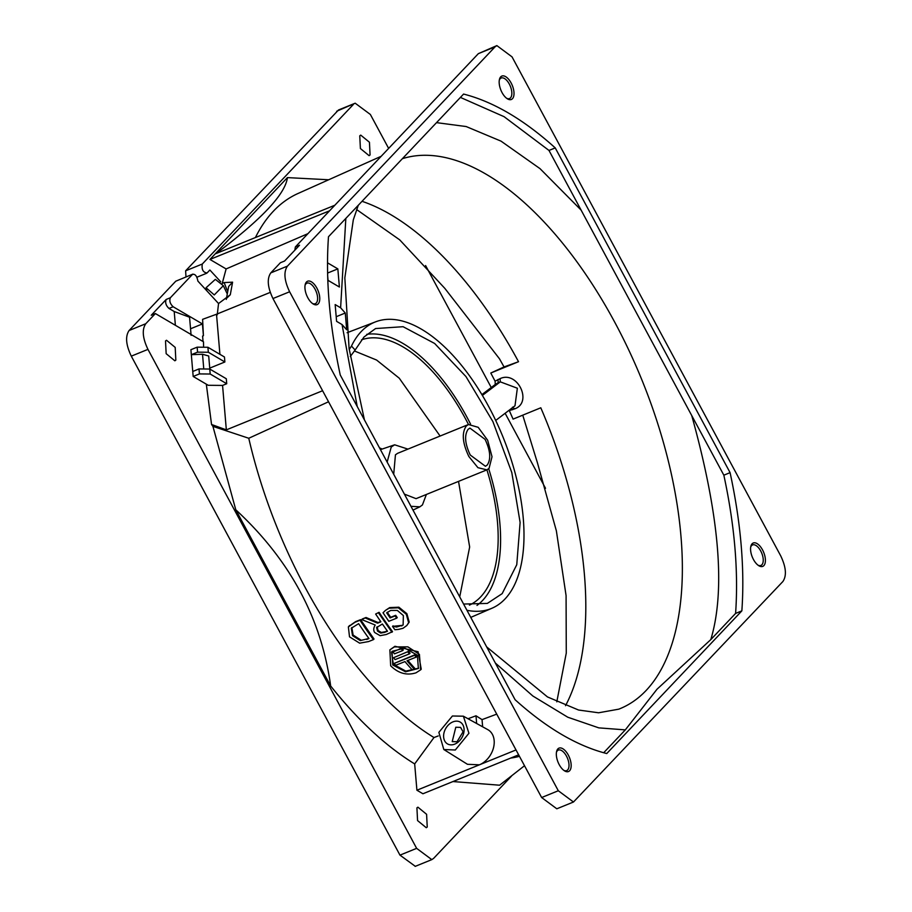 <?xml version="1.0" encoding="UTF-8"?>
<svg xmlns="http://www.w3.org/2000/svg" width="912" height="912" viewBox="0 0 912 912"><rect width="100%" height="100%" fill="white"/><g stroke="black" fill="none" stroke-linecap="round" stroke-linejoin="round"><path stroke-width="1.37" d="M356.638 209.566L399.718 239.867L444.805 288.34L499.445 358.747L504.051 366.932L518.05 361.893L490.793 373.031L495.079 381.17L500.095 378.64C517.457 370.34 532.984 402.386 514.71 408.861L509.306 410.582L513.068 419.121L540.793 407.789A294.291 143.572 -112.1 0 1 565.531 705.694M499.286 80.21A11.081 5.404 -112.1 0 1 500.175 78.706A11.081 5.404 -112.1 0 1 501.167 78.022A11.081 5.404 -112.1 0 1 509.318 84.075A11.081 5.404 -112.1 0 1 510.492 97.869A11.081 5.404 -112.1 0 1 509.512 98.553A11.081 5.404 -112.1 0 1 506.639 98.291M511.13 82.981A12.62 6.156 -112.1 0 1 513.73 96.136A12.62 6.156 -112.1 0 1 507.334 98.77A12.62 6.156 -112.1 0 1 502.045 92.579A12.62 6.156 -112.1 0 1 499.457 79.378A12.62 6.156 -112.1 0 1 511.13 82.981M556.457 752.263A11.081 5.404 -112.1 0 1 557.346 750.77A11.081 5.404 -112.1 0 1 558.326 750.086A11.081 5.404 -112.1 0 1 566.489 756.139A11.081 5.404 -112.1 0 1 567.652 769.922A11.081 5.404 -112.1 0 1 566.671 770.606A11.081 5.404 -112.1 0 1 563.81 770.355M568.29 755.045A12.62 6.156 -112.1 0 1 570.889 768.2A12.62 6.156 -112.1 0 1 564.505 770.834A12.62 6.156 -112.1 0 1 559.204 764.632A12.62 6.156 -112.1 0 1 556.616 751.431A12.62 6.156 -112.1 0 1 568.29 755.045M750.69 547.12A11.081 5.404 -112.1 0 1 752.56 544.931A11.081 5.404 -112.1 0 1 760.722 550.985A11.081 5.404 -112.1 0 1 760.916 565.451A11.081 5.404 -112.1 0 1 758.043 565.201M762.523 549.89A12.62 6.156 -112.1 0 1 765.134 563.046A12.62 6.156 -112.1 0 1 758.738 565.679A12.62 6.156 -112.1 0 1 753.449 559.478A12.62 6.156 -112.1 0 1 750.861 546.288A12.62 6.156 -112.1 0 1 762.523 549.89M305.053 285.365A11.081 5.404 -112.1 0 1 306.922 283.176A11.081 5.404 -112.1 0 1 315.085 289.229A11.081 5.404 -112.1 0 1 315.267 303.707A11.081 5.404 -112.1 0 1 312.406 303.445M316.886 288.135A12.62 6.156 -112.1 0 1 319.485 301.291A12.62 6.156 -112.1 0 1 313.101 303.924A12.62 6.156 -112.1 0 1 307.811 297.722A12.62 6.156 -112.1 0 1 305.212 284.533A12.62 6.156 -112.1 0 1 316.886 288.135M381.17 156.294L298.03 193.481A302.727 147.687 67.9 0 0 273.395 211.196A302.727 147.687 67.9 0 0 255.406 237.553M455.795 727.24L452.227 741.604L457.026 741.752L463.079 731.789L460.583 727.388L455.795 727.24M454.792 744.112A12.62 9.291 120.4 0 1 443.642 737.147A12.62 9.291 120.4 0 1 452.911 721.894A12.62 9.291 120.4 0 1 464.06 728.848A12.62 9.291 120.4 0 1 454.792 744.112M476.987 605.408A147.368 71.9 67.9 0 0 482.528 600.529A147.368 71.9 67.9 0 0 488.695 468.711M470.546 424.08A147.368 71.9 67.9 0 0 366.761 334.339M466.955 610.299A154.584 75.411 67.9 0 0 492.024 608.213A154.584 75.411 67.9 0 0 502.945 436.905A154.584 75.411 67.9 0 0 375.584 321.833A154.584 75.411 67.9 0 0 351.473 346.058L355.121 350.026L363.991 337.007L375.573 328.548L403.093 326.701L434.636 343.471L465.975 376.588L492.902 421.618L511.792 472.519L520.114 522.451L516.762 564.71L502.17 593.632L487.339 603.413L463.592 604.052M355.121 350.026L350.299 356.512M416.921 807.861L417.913 807.177L426.599 814.302L427.238 827.024L426.257 827.708L417.559 820.583L416.921 807.861M359.761 135.808L360.742 135.124L369.44 142.238L370.078 154.96L369.086 155.644L360.4 148.531L359.761 135.808M165.517 340.951L166.508 340.267L175.195 347.392L175.834 360.115L174.853 360.799L166.155 353.674L165.517 340.951M459.716 596.87L469.657 546.995L458.531 481.388M440.097 436.05L399.251 378.195L376.576 360.035L354.586 351.029M469.429 605.123A143.252 69.882 67.9 0 0 480.601 596.961A143.252 69.882 67.9 0 0 486.917 469.851L489.06 468.346L492.024 456.741L487.658 440.245L478.184 427.306L468.449 424.513L466.271 426.029C461.597 432.926 462.464 443.084 468.859 456.49L477.934 467.685L486.883 469.862L416.054 498.659L404.392 494.122M468.483 424.502A143.252 69.882 67.9 0 0 361.551 339.811M410.959 506.32L419.862 506.833L422.427 504.952L426.383 494.464M407.949 449.114L394.645 444.805L391.237 447.028L387.144 462.088M393.71 474.286L395.443 454.826L397.609 453.321L468.449 424.513M487.259 465.006C491.123 459.158 490.394 450.608 485.081 439.356L469.908 428.093L468.073 429.37C464.208 435.218 464.938 443.779 470.25 455.02L485.435 466.283L487.259 465.006M495.079 381.17L495.273 384.465L498.18 382.698L482.072 394.942M495.296 384.442L481.878 394.622M490.793 373.031L504.051 366.932M495.33 663.013L532.847 696.004L567.788 717.22L598.808 727.867L625.313 729.885L656.993 689.244L710.79 639.62L735.596 613.411C738.549 571.277 734.639 525.198 723.843 475.186L548.99 150.446L504.062 116.668L460.412 97.413M345.83 218.435L340.621 307.777L335.16 304.574L336.596 321.355L342.046 324.558L346.697 329.802L345.272 313.021L336.197 316.715M340.621 307.777L345.272 313.021M723.843 475.186L730.09 472.644L555.237 147.904C523.864 119.609 493.312 101.665 463.581 94.061L328.48 236.744C325.516 278.684 329.437 324.763 340.244 374.98L515.098 699.721C546.47 728.004 577.022 745.948 606.754 753.551L741.855 610.869L735.596 613.411M555.237 147.904L548.99 150.446M625.313 729.885L603.676 752.742M270.26 292.387L216.509 314.241L219.917 354.323M209.737 368.129L224.876 361.973L224.455 356.991L207.913 347.267L208.335 352.26L197.573 352.157L191.326 354.688L202.521 354.255L208.7 355.999L209.817 369.064M226.723 383.735L226.301 378.754L209.76 369.041L210.193 374.023L226.723 383.735L222.562 385.434L226.336 429.871L322.597 390.735M222.562 385.434L208.21 385.286L193.184 376.462L192.751 371.469L199.01 368.927L209.76 369.041M224.876 361.973L208.335 352.26M190.551 328.776L202.43 323.942L203.422 335.73L202.589 336.061L203.057 341.555M327.511 262.816L337.839 268.88L339.389 287.018L327.807 280.223M730.09 472.644C740.897 522.861 744.819 568.928 741.855 610.869M512.031 56.863L496.858 45.6L495.022 46.877L287.44 266.122C283.507 271.913 284.236 280.463 289.628 291.772L558.304 790.75L573.477 802.013L782.895 581.503C786.828 575.7 786.098 567.15 780.706 555.841L512.031 56.863M206.317 384.18L211.55 424.49L226.336 429.871M216.509 314.241L202.601 319.337L203.422 335.73M210.193 374.023L199.432 373.92L199.01 368.927M193.184 376.462L199.432 373.92M197.573 352.157L197.152 347.164L190.904 349.706L192.751 371.469M197.152 347.164L207.913 347.267M175.378 325.288L174.203 311.516L189.559 317.216L191.11 335.365M327.602 273.053L337.839 268.88M289.628 291.772L272.962 298.543C267.569 287.269 266.84 278.719 270.773 272.893L280.394 262.736L284.567 261.037L299.524 245.237L295.363 246.935L478.355 53.648L496.858 45.6M327.682 276.062L328.046 280.36M573.477 802.013L556.81 808.796L541.637 797.533L558.304 790.75M272.962 298.543L541.637 797.533M294.827 250.207L295.363 246.935M248.771 438.262A302.727 147.687 67.9 0 0 433.987 737.534L414.675 763.925C385.958 746.278 357.949 720.309 330.657 685.984C321.446 618.45 289.822 559.717 235.786 509.785L212.929 426.371L248.771 438.262L328.537 401.77M212.929 426.371L211.55 424.49M203.581 346.161L203.479 341.795L155.393 313.557L145.772 323.726C141.839 329.528 142.568 338.078 147.961 349.376L131.294 356.147C125.902 344.861 125.172 336.311 129.105 330.497L175.788 281.192L192.911 274.102L175.788 281.192M330.657 685.984L235.786 509.785M438.239 735.95L433.987 737.534M518.643 754.84L422.929 793.759L416.909 790.225L414.675 763.925M416.909 790.225L479.416 764.815L467.468 764.302L443.813 749.516L455.293 750.006L468.928 733.271L463.387 716.194L452.409 716L438.866 732.359L443.813 749.516M524.514 765.727L499.582 785.209L452.945 781.55M510.652 758.089A302.727 147.687 67.9 0 0 519.452 756.333M334.807 205.257L216.144 253.513C261.584 219.37 285.342 194.062 287.417 177.612L328.696 179.767M217.238 314.857L218.549 303.536L230.291 294.747L232.594 282.161L224.147 282.583L222.22 283.427L226.119 268.937L209.942 259.441L287.417 177.612M209.942 259.441L329.574 210.797M226.119 268.937L307.925 233.666M482.368 395.443L500.278 381.843L517.355 388.227L514.995 405.772L495.695 420.455M351.473 346.058L349.228 349.57M496.732 714.142L482.038 719.625L482.642 726.796M463.387 716.194L487.817 729.657A20.098 14.797 120.4 0 1 493.586 747.418A20.098 14.797 120.4 0 1 479.416 764.815L516.01 749.938M482.038 719.625L475.996 715.783L468.027 718.747M420.626 669.853L421.241 669.203L418.095 651.738L394.942 646.289L389.869 649.868L390.667 665.783C398.384 673.375 406.832 675.724 416.02 672.817L420.614 669.841L419.417 654.371L407.892 646.859L394.315 646.916L389.88 649.868M379.084 612.305L375.641 614.05L379.084 612.305A304.528 148.565 -112.1 0 0 392.525 631.651L386.357 634.478L380.11 635.675L374.65 632.483C373.304 630.409 373.487 627.923 375.208 625.028L361.733 619.579L362.292 618.974L366.031 617.492L378.161 622.554L380.692 621.551M401.77 625.974L402.34 625.37L392.764 626.339L396.629 627.023L403.115 625.051L403.366 615.554L397.347 610.436L390.735 610.424L386.734 612.796M406.798 625.541L409.203 622.109L406.877 613.673L398.875 607.198L389.663 607.609L385.491 610.367L389.105 608.201L398.305 607.791L406.319 614.278L408.622 622.714L406.798 625.541L403.001 628.3L398.59 629.383L394.896 629.736L392.525 626.43L393.083 625.826M386.688 612.841L390.108 617.903L395.113 615.908L396.674 618.176L397.244 617.572A304.95 148.77 -112.1 0 1 395.683 615.304L390.678 617.299L387.247 612.248M373.441 639.62L368.505 641.581L359.636 643.165L349.513 636.827L348.373 626.886L354.996 622.258L360.001 620.263A305.372 148.975 67.9 0 0 373.441 639.62L374.011 639.004L360.571 619.67L355.566 621.653L348.943 626.293M475.996 715.783L476.645 723.501M378.514 612.898L391.955 632.255M361.733 619.579L366.031 617.492M365.473 618.085L377.602 623.158L378.161 622.554M377.602 623.158L380.897 621.847L375.641 614.05M397.199 626.43L396.629 627.023M390.108 617.903L390.678 617.299M395.113 615.908L395.683 615.304M396.674 618.176L388.808 621.3L383.017 612.773L385.491 610.367M360.001 620.263L360.571 619.67M348.373 626.886L349.592 625.472M384.625 632.358L387.486 631.218L382.379 624.002L376.622 627.57L377.511 631.081L380.703 633.076L384.625 632.358L385.195 631.742L381.284 632.472L378.092 630.477L377.192 626.966L376.622 627.57L377.135 626.783M366.772 639.449L368.972 638.571A305.269 148.93 -112.1 0 1 358.633 623.671L351.302 628.243L352.534 635.664L360.229 640.589L367.342 638.845L360.229 640.589M351.861 627.524L351.302 628.243L351.872 627.638L353.104 635.06L352.534 635.664M387.281 630.922L385.195 631.742M368.767 638.286L367.342 638.845M360.799 639.973L353.104 635.06M418.665 668.154L405.863 671.118L393.323 664.335L391.533 652.114M417.365 655.181L404.723 648.09L392.023 651.35L392.73 664.973L405.532 671.802L418.38 668.485L417.365 655.181M407.903 652.012A306.09 149.329 67.9 0 0 409.442 653.881L395.067 659.593A305.554 149.066 -112.1 0 1 393.528 657.723L408.496 651.385L393.528 657.723M409.442 653.881L410.035 653.254A304.54 148.576 -112.1 0 1 408.496 651.385M414.31 669.134L412.258 669.944A305.782 149.18 -112.1 0 1 404.962 661.588L395.717 665.258A305.429 149.009 -112.1 0 1 394.155 663.412L414.686 655.261A306.204 149.386 67.9 0 0 416.248 657.107L407.014 660.778A305.862 149.215 67.9 0 0 414.31 669.134L414.926 668.485A304.312 148.462 -112.1 0 1 407.858 660.436M416.248 657.107L416.852 656.469A304.654 148.633 -112.1 0 1 415.291 654.622L394.155 663.412M401.177 648.706A305.976 149.272 67.9 0 0 402.682 650.598L403.275 649.971A304.426 148.519 -112.1 0 1 401.759 648.079L392.958 651.966L401.759 648.079M414.686 655.261L415.291 654.622M402.682 650.598L394.474 653.858A305.668 149.123 -112.1 0 1 392.958 651.966M170.362 297.757C169.153 300.835 170.088 303.833 173.143 306.751L168.971 308.438C165.916 305.531 164.992 302.533 166.189 299.455L170.362 297.757L192.455 274.421C195.1 273.737 196.901 275.971 197.893 281.101L218.549 303.536M202.43 323.942L173.143 306.751M168.971 308.438L174.203 311.516M155.393 313.557L151.232 315.256L166.189 299.455M415.313 866.332L399.969 855.137L416.636 848.354L147.961 349.376M416.636 848.354L431.809 859.628L433.645 858.352L511.484 776.123M185.991 276.917L185.615 270.818L338.523 109.976L355.19 103.204L370.363 114.467L388.637 148.405M355.19 103.204L336.688 111.253M185.615 270.818L202.282 264.035L353.354 104.481M202.282 264.035C201.484 269.542 203.091 272.506 207.081 272.95L209.863 270.009L220.704 281.785M224.147 282.583L226.94 289.799L228.023 289.48M232.594 282.161L228.65 286.459L226.29 299.387M425.585 265.54L491.249 387.497M522.747 415.165L537.59 463.319M545.513 488.285L505.134 413.284M399.969 855.137L131.294 356.147M379.483 447.86L382.174 449.057M223.337 285.695L214.263 294.929L206.066 287.747L215.357 279.357L223.337 285.695L227.213 293.824M486.666 646.904L547.485 696.939L578.561 710.026L598.591 712.785L618.803 709.16A295.853 144.335 67.9 0 0 646.095 690.509A295.853 144.335 67.9 0 0 631.64 356.216A295.853 144.335 67.9 0 0 402.397 158.677M518.05 361.893L518.518 361.699A294.291 143.572 67.9 0 0 362.03 201.313M512.612 409.716L511.643 408.325M514.71 408.861L512.533 407.197M497.998 379.495L498.18 382.698L500.278 381.843L500.095 378.64M581.104 210.091L540.029 168.652L501.03 141.143L466.192 126.551L436.529 122.641M710.79 639.62C725.781 589.893 719.431 515.2 691.729 415.53M342.046 324.558L357.219 406.501M202.521 354.255L203.684 367.935M270.773 272.893L287.44 266.122M495.022 46.877L478.355 53.648M389.105 608.201L389.663 607.609M398.305 607.791L398.875 607.198M406.319 614.278L406.877 613.673M408.622 622.714L409.203 622.109M355.566 621.653L354.996 622.258M381.284 632.472L380.703 633.076M378.092 630.477L377.511 631.081M226.564 298.361L230.291 294.747M227.783 290.723L226.94 289.799M129.105 330.497L145.772 323.726M419.862 506.833L412.999 510.093M364.435 419.919L349.102 348.68L344.839 277.864L353.297 219.895L358.279 205.28M347.084 332.72L375.584 321.833M470.763 617.39L492.024 608.213M196.878 277.237L206.579 273.292M556.799 701.841L566.272 653.083L566.078 595.593L556.377 530.887L537.533 463.159M415.142 866.4L431.809 859.617M380.452 449.65L394.645 444.805M206.842 290.825L206.066 287.747"/></g></svg>
